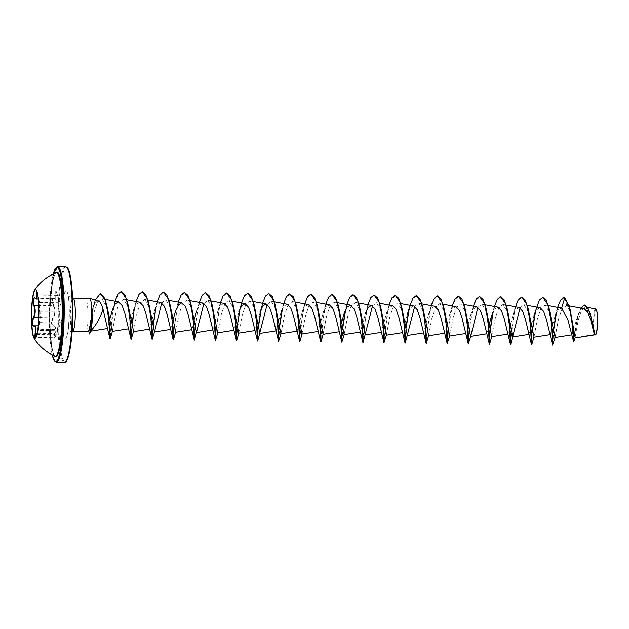 <?xml version="1.0" encoding="UTF-8"?>
<svg xmlns="http://www.w3.org/2000/svg" width="629" height="629" viewBox="0 0 629 629"><rect width="100%" height="100%" fill="white"/><g stroke="black" fill="none" stroke-linecap="round" stroke-linejoin="round"><path stroke-width="0.47" stroke-dasharray="3.15 2.36" d="M35.609 289.458A24.696 3.703 90.8 0 1 35.727 289.45A24.696 3.703 90.8 0 1 36.238 289.694A24.696 3.703 90.8 0 1 37.756 293.806A24.696 3.703 90.8 0 1 37.19 334.542A24.696 3.703 90.8 0 1 35.043 338.842A24.696 3.703 90.8 0 1 34.925 338.827M53.677 305.474L53.316 305.749C51.853 301.307 51.979 298.775 53.685 298.146L55.745 299.31L55.729 291.125L57.609 295.292L63.631 314.539L58.041 330.083C57.443 330.508 57.734 328.275 58.914 323.392C60.258 318.761 60.408 314.618 59.354 310.954C58.489 306.677 58.363 304.051 58.984 303.06L58.426 297.832L56.06 291.369L56.358 294.089C57.624 298.964 57.019 300.52 54.55 298.775C52.419 298.319 52.128 300.552 53.677 305.474C55.769 310.16 55.619 314.303 53.237 317.92C51.374 322.158 51.492 324.784 53.607 325.822C56.146 325.649 56.602 328.236 54.982 333.574L54.448 337.474L56.233 334.77L58.041 330.083L38.55 330.044L39.493 322.842C40.264 318.431 40.398 314.484 39.902 310.993L39.509 302.502L37.323 292.894L39.006 299.915L39.58 311.292C40.099 314.618 39.965 318.376 39.179 322.575L38.33 329.675L37.512 331.727L38.699 329.297L38.385 330.469L57.42 330.736L58.159 329.565L38.699 329.297M54.982 333.574L54.605 333.488C55.989 329.478 55.918 327.017 54.369 326.105L53.292 326.105C51.122 325.004 50.988 322.166 52.899 317.606C55.25 314.162 55.391 310.207 53.316 305.749L38.739 305.545M36.285 299.042L34.391 297.839L53.685 298.146M39.391 302.494L58.631 302.769C59.558 302.997 59.126 300.528 57.318 295.371L38.196 295.111L36.545 290.771M36.694 290.818L55.729 291.125M54.456 355.692A41.687 6.243 90.8 0 1 49.683 312.676A41.687 6.243 90.8 0 1 56.099 272.821C54.526 270.965 49.801 291.691 50.006 314.759C49.502 335.446 52.396 354.905 54.668 355.833L54.951 356.03A41.687 6.243 90.8 0 1 54.456 355.692M596.04 310.089A11.951 1.793 -89.2 0 0 593.878 320.232A11.951 1.793 -89.2 0 0 595.215 333.755A11.951 1.793 -89.2 0 0 597.385 323.605A11.951 1.793 -89.2 0 0 596.04 310.089M596.072 309.24A12.808 1.918 -89.2 0 0 593.752 320.114A12.808 1.918 -89.2 0 0 595.191 334.604A12.808 1.918 -89.2 0 0 595.671 334.652M595.907 309.059C593.619 306.001 592.487 331.09 594.743 334.471L594.13 333.724M98.273 300.835L95.27 302.486L92.597 308.446L88.752 331.279A16.543 2.477 90.8 0 1 88.744 331.263A16.543 2.477 90.8 0 1 86.857 313.706A16.543 2.477 90.8 0 1 89.546 298.35M91.347 328.181L90.427 331.231L91.04 326.192L93.375 314.343L97.188 302.903L101.89 298.791L107.677 308.375M590.867 315.923L585.575 307.038L581.55 310.396L578.263 319.988L575.173 337.435L594.743 334.471M584.152 308.713L580.583 310.671L577.383 317.032L571.965 334.84L571.258 333.779M561.257 308.068L557.931 310.011L554.951 316.261L549.998 334.683L549.526 333.944M540.177 307.778L536.859 309.72L533.879 315.97L528.918 334.392L528.446 333.645M519.106 307.487L515.78 309.429L512.8 315.672L507.847 334.093L507.367 333.354M498.026 307.196L494.701 309.138L491.721 315.381L493.985 307.872L492.869 312.432M489.527 323.102L487.837 330.72L486.767 333.81L486.296 333.063M476.947 306.905L473.629 308.839L470.649 315.09L465.688 333.519L465.216 332.772M455.876 306.614L452.55 308.556L449.57 314.799L444.617 333.221L444.137 332.482M434.796 306.323L431.478 308.249L428.491 314.508L423.537 332.93L423.065 332.191M413.717 306.024L410.399 307.966L407.411 314.209L402.458 332.639L401.986 331.892M392.638 305.733L389.32 307.675L386.34 313.918L381.386 332.348L380.907 331.601M367.91 304.758L360.307 332.049L359.835 331.31M341.987 321.057L339.228 331.758L338.756 331.019M329.407 304.853L326.089 306.795L323.109 313.045L318.156 331.467L317.676 330.72M308.336 304.562L305.01 306.496L302.03 312.747L297.077 331.176L296.605 330.429M287.256 304.271L283.938 306.213L280.951 312.456L275.997 330.878L275.526 330.139M262.529 303.296L254.926 330.587L254.446 329.848M241.45 302.997L233.846 330.296L233.367 329.549M224.026 303.39L220.7 305.332L217.72 311.575L212.767 330.005L212.295 329.258M202.947 303.099L199.629 305.034L196.649 311.284L198.913 303.768L194.935 327.544L194.275 340.155M194.447 319.005L192.757 326.632L191.688 329.706L191.216 328.967M173.376 318.714L171.678 326.333L170.616 329.423L170.137 328.676M160.796 302.518L157.478 304.452L154.49 310.702L149.537 329.124L149.065 328.377M139.717 302.219L136.399 304.161L133.419 310.404L128.458 328.833L127.986 328.094M109.973 318.541L107.386 328.542L107.024 327.968M112.284 331.404L115.838 313.14L119.361 302.808L123.622 299.207L129.102 308.469M133.552 331.365L136.918 313.431L140.44 303.099L144.701 299.498L150.182 308.76M161.771 302.926L165.773 299.789L171.253 309.059M175.609 332.269L179.068 314.005L182.591 303.681L186.852 300.088L192.332 309.35M203.93 303.508L207.932 300.379L213.412 309.641M217.673 332.867L221.227 314.586L224.75 304.263L229.011 300.67L234.483 309.932M238.753 333.158L242.299 314.885L245.821 304.57L250.083 300.961L255.563 310.231M267.16 304.389L271.162 301.252L276.642 310.514M280.904 333.74L284.457 315.467L287.98 305.151L292.241 301.55L297.721 310.812M301.983 334.038L305.529 315.766L309.059 305.435L313.313 301.841L318.793 311.103M323.054 334.321L326.608 316.049L330.131 305.733L334.392 302.132L339.872 311.394M344.134 334.62L347.688 316.348L351.21 306.016L355.471 302.423L360.952 311.685M372.541 305.851L376.543 302.722L382.023 311.984M386.285 335.202L389.838 316.93L393.369 306.606L397.622 303.013L403.103 312.275M414.692 306.433L418.702 303.304L424.182 312.566M428.624 335.461L431.997 317.519L435.52 307.204L439.773 303.595L445.253 312.857M449.704 335.752L453.069 317.81L456.591 307.487L460.853 303.886L466.333 313.148M477.922 307.314L481.932 304.177L487.412 313.439M491.674 336.664L495.22 318.4L498.75 308.076L503.003 304.475L508.484 313.737M520.081 307.896L524.083 304.766L529.563 314.028M534.013 336.924L537.378 318.974L540.909 308.65L545.162 305.065L550.642 314.319M555.092 337.223L558.458 319.265L561.98 308.949L566.682 305.482L571.289 314.154M573.695 341.995L574.749 332.293L578.46 313.832L580.811 308.076M573.892 341.972L576.51 322.433L580.04 309.995L584.451 305.01M564.928 297.902L566.682 305.482M557.609 307.392L556.099 313.313M553.575 329.289L552.765 338.661M552.647 340.91L552.584 345.132M536.144 308.454L535.027 313.022M532.496 328.998L531.694 338.363M531.576 340.619L531.505 344.841M512.8 315.672L515.065 308.163L510.614 338.072M510.496 340.328L510.434 344.543M494.378 306.512L493.985 307.872M490.345 328.417L489.354 344.252M473.299 306.221L468.935 331.341L468.275 343.961M452.22 305.922L447.864 331.051L447.195 343.67M431.14 305.631L426.305 336.9M426.187 339.157L426.124 343.379M410.069 305.34L408.559 311.269M406.035 327.245L405.233 336.609M388.989 305.049L384.036 338.567M367.525 306.111L363.075 336.028M362.957 338.276L362.894 342.498M346.838 304.46L345.329 310.388M342.805 326.365L341.814 342.207M325.759 304.169L320.924 335.438M320.806 337.694L320.735 341.917M304.68 303.878L300.324 329.006L299.663 341.618M280.951 312.456L283.215 304.939L282.099 309.515M279.575 325.492L278.584 341.327M262.144 304.648L261.027 309.216M258.495 325.201L257.693 334.565M257.576 336.814L257.505 341.036M241.064 304.357L239.948 308.925M237.424 324.902L236.433 340.745M217.72 311.575L219.985 304.066L215.417 336.232M199.299 302.415L198.913 303.768M178.219 302.124L173.384 333.394M157.148 301.834L152.304 333.103M136.068 301.535L134.567 307.463M132.035 323.44L131.233 332.812M114.989 301.244L110.13 332.906M95.246 299.97L93.784 304.444L90.23 323.251L89.467 333.991M563.875 297.659L559.865 301.794L556.445 312.574M553.669 330.005L552.765 345.148M542.803 297.368L538.786 301.503L535.365 312.283M532.598 329.714L531.749 340.619M521.724 297.069L517.447 301.778L513.893 313.824L510.669 340.328M500.645 296.778L496.635 300.921L493.207 311.701M490.439 329.132L489.598 340.037M479.573 296.487L474.345 303.555L470.468 320.334L468.456 343.977M458.494 296.196L453.265 303.257L449.389 320.043L447.384 343.686M437.414 295.905L433.137 300.607L429.583 312.66L426.368 339.157M416.343 295.606L412.325 299.75L408.905 310.529M406.137 327.961L405.288 338.866M395.264 295.316L390.986 300.017L387.433 312.07L384.209 338.575M374.184 295.025L369.907 299.726L366.353 311.78L363.13 338.284M353.105 294.734L349.095 298.869L345.675 309.649M342.907 327.08L341.995 342.223M332.033 294.443L327.756 299.145L324.194 311.198L320.979 337.694M310.954 294.144L306.677 298.854L303.123 310.899L299.899 337.403M289.883 293.853L285.865 297.989L282.445 308.776M279.669 326.207L278.765 341.343M268.803 293.562L264.785 297.698L261.365 308.477M258.598 325.916L257.748 336.814M247.724 293.271L243.447 297.973L239.893 310.026L236.669 336.523M226.644 292.98L222.367 297.682L218.813 309.735L215.598 336.232M205.573 292.682L201.296 297.391L197.734 309.437L194.518 335.941M184.494 292.391L180.216 297.092L176.663 309.146L173.439 335.65M163.414 292.1L159.404 296.235L155.984 307.015M153.209 324.446L152.367 335.351M142.343 291.809L138.065 296.511L134.504 308.556L131.288 335.06M121.263 291.518L116.058 298.516L112.19 315.176L110.146 338.984M100.388 293.641L95.647 299.404L91.999 313.006L89.978 326.876L89.64 333.991M58.458 302.753C58.12 304.695 58.316 307.534 59.032 311.261L59.354 310.954M39.155 302.195L58.984 303.06M55.651 291.085C56.248 291.895 55.501 289.293 57.609 295.292L57.609 295.3M37.528 293.822L56.358 294.089M38.283 299.066L55.745 299.31L54.55 298.775M35.067 298.272L54.471 298.602L53.426 298.099M53.237 317.92L38.778 317.409M53.607 325.822L54.369 326.105L53.292 326.105M58.434 329.706L56.225 334.785L54.22 337.749L54.605 333.488L36.962 333.244M58.065 329.643L55.942 334.777L36.82 334.51L38.691 329.376M39.58 311.292L59.032 311.261C60.109 314.744 59.967 318.699 58.615 323.109L58.914 323.392M39.179 322.575L58.615 323.109C57.451 328.385 57.137 330.783 57.671 330.311M56.225 334.785C55.085 337.183 54.416 338.166 54.212 337.749L35.255 337.482L36.529 334.526M52.207 354.787A46.923 7.029 90.8 0 1 53.331 273.985M56.39 362.084A47.639 7.139 90.8 0 1 55.407 361.604A47.639 7.139 90.8 0 1 49.974 311.025A47.639 7.139 90.8 0 1 57.711 266.806M67.389 268.111A46.923 7.029 -89.2 0 0 58.89 307.943A46.923 7.029 -89.2 0 0 64.142 361.022A46.923 7.029 -89.2 0 0 65.841 361.25M65.723 266.916A47.639 7.139 -89.2 0 0 57.986 311.135A47.639 7.139 -89.2 0 0 63.411 361.714A47.639 7.139 -89.2 0 0 64.394 362.194M72.256 331.035A16.543 2.477 -89.2 0 0 72.602 331.2C67.405 331.79 66.831 334.935 67.161 334.133C68.655 337.474 70.377 296.746 67.704 295.048L68.687 296.361L73.058 298.122A16.543 2.477 -89.2 0 0 70.377 313.478A16.543 2.477 -89.2 0 0 72.256 331.035M64.944 338.017A23.69 3.546 -89.2 0 0 69.229 317.904A23.69 3.546 -89.2 0 0 66.58 291.117A23.69 3.546 -89.2 0 0 62.295 311.221A23.69 3.546 -89.2 0 0 64.944 338.017M54.432 355.81A42.347 6.345 90.8 0 1 49.998 314.343A42.347 6.345 90.8 0 1 55.588 273.017M39.006 299.915L37.756 293.806M38.385 330.469L37.19 334.542M53.292 274L49.306 314.335L52.176 354.772M569.143 305.891L566.242 305.348M548.346 305.655L545.162 305.057M527.267 305.364L524.083 304.766M506.188 305.065L503.003 304.475M485.116 304.774L481.932 304.177M464.037 304.483L460.853 303.886M442.958 304.192L439.773 303.595M421.878 303.901L418.702 303.304M400.807 303.603L397.622 303.013M379.727 303.312L376.543 302.714M358.648 303.021L355.471 302.423M337.576 302.73L334.392 302.132M316.497 302.439L313.313 301.841M295.418 302.14L292.241 301.55M274.346 301.849L271.162 301.252M253.267 301.558L250.083 300.961M232.187 301.267L229.011 300.67M211.116 300.976L207.932 300.379M190.037 300.678L186.852 300.088M168.957 300.387L165.773 299.789M147.886 300.096L144.701 299.498M126.806 299.805L123.622 299.207M105.067 299.388L101.89 298.791M585.575 307.038L587.604 307.416M577.383 317.032L578.46 313.832M92.597 308.446L93.784 304.444M554.951 316.261L557.215 308.745M470.641 315.09L472.914 307.573M449.57 314.799L451.834 307.282M428.491 314.508L430.755 306.991M386.34 313.918L388.604 306.409M344.181 313.336L346.445 305.82M323.109 313.045L325.374 305.529M302.03 312.747L304.294 305.23M175.57 310.993L177.834 303.477M154.49 310.702L156.755 303.186M133.419 310.411L135.675 302.895M112.339 310.113L114.604 302.604M38.251 325.798L52.985 326.152M57.42 330.736L58.159 329.565M58.851 302.863L39.588 302.596M37.905 295.158L39.006 299.939"/><path stroke-width="0.94" d="M34.925 338.827A24.696 3.703 90.8 0 1 34.532 338.591A24.696 3.703 90.8 0 1 31.709 312.762A24.696 3.703 90.8 0 1 35.609 289.458M36.002 289.694A24.696 3.703 90.8 0 1 38.817 315.915A24.696 3.703 90.8 0 1 34.807 338.834A24.696 3.703 90.8 0 1 34.296 338.591A24.696 3.703 90.8 0 1 33.966 338.166A24.696 3.703 90.8 0 1 31.45 314.091A24.696 3.703 90.8 0 1 34.634 290.087A24.696 3.703 90.8 0 1 35.491 289.442A24.696 3.703 90.8 0 1 36.002 289.694M36.529 334.542L37.512 331.711L36.529 334.542C35.782 336.822 35.208 337.867 34.799 337.694L35.09 333.166C36.136 328.275 35.719 325.924 33.84 326.129C31.827 324.957 31.686 321.922 33.416 317.032C35.161 313.737 35.295 309.979 33.817 305.733C32.449 300.033 32.787 297.454 34.823 298.02L35.067 298.272M34.823 298.02C36.639 299.64 37.19 298.225 36.466 293.767L36.443 290.598L37.315 292.87L36.694 290.818M34.619 297.887C33.07 298.5 32.928 301.032 34.186 305.482C35.68 309.932 35.546 313.879 33.777 317.338C32.079 321.899 32.213 324.737 34.17 325.838L35.004 325.838C36.223 326.71 36.38 329.171 35.476 333.221L35.138 337.419M36.781 290.865L36.285 299.042L38.283 299.066M34.634 290.087A44.785 44.785 0 0 1 56.099 272.821L56.099 272.821A41.687 6.243 90.8 0 1 57.341 273.167A41.687 6.243 90.8 0 1 62.051 318.651A41.687 6.243 90.8 0 1 54.951 356.03L54.951 356.03A44.785 44.785 0 0 1 33.966 338.166M595.176 334.848C597.542 336.751 598.297 310.529 595.907 309.059L587.604 307.416M90.655 330.823C95.506 326.278 99.634 319.092 103.03 309.248C101.812 304.861 100.388 302.124 98.769 301.047L89.64 298.366A16.543 2.477 90.8 0 1 89.884 298.516A16.543 2.477 90.8 0 1 91.732 309.499L91.81 309.389C92.439 316.977 92.282 323.243 91.347 328.181L90.702 330.948L91.347 328.181M72.123 331.216L72.602 331.2A16.543 2.477 -89.2 0 0 75.283 315.852A16.543 2.477 -89.2 0 0 73.404 298.288A16.543 2.477 -89.2 0 0 73.058 298.122L89.546 298.35A16.543 2.477 90.8 0 1 89.64 298.366M580.811 308.076L584.365 305.002L588.272 308.965L591.299 318.416L594.366 334.424L590.607 319.532L587.675 312.086L584.152 308.713L569.143 305.891M561.634 308.179L564.748 297.902L569.182 306.614L572.099 321.969L573.687 341.972L567.901 319.736L561.634 308.179L548.346 305.655M552.773 345.132L552.466 332.505L549.148 308.635L555.092 337.223L552.592 345.148L546.459 319.469L543.66 311.426L540.177 307.778L527.267 305.364M531.749 340.619L531.513 344.849L525.388 319.178L522.581 311.135L519.106 307.487L506.188 305.065M510.669 340.328L510.434 344.558L504.309 318.895L501.51 310.844L498.026 307.196L485.116 304.774M491.721 315.381L489.527 323.102M489.598 340.037L489.362 344.267L483.229 318.596L480.43 310.553L476.947 306.905L464.037 304.483M477.922 307.314L470.783 336.051L468.283 343.977L462.15 318.298L459.351 310.254L455.876 306.614L442.958 304.192M447.392 343.67L447.077 331.043L443.767 307.172L449.704 335.752L447.203 343.686L441.078 318.015L438.279 309.971L434.796 306.323L421.878 303.901M426.368 339.157L426.124 343.379L419.999 317.716L417.2 309.672L413.717 306.024L400.807 303.603M405.233 336.609L405.045 343.08L398.92 317.417L396.121 309.382L392.638 305.733L379.727 303.312M384.036 338.567L383.965 342.789L377.848 317.134L375.041 309.083L371.566 305.442L368.248 307.377L365.26 313.627M363.13 338.284L362.894 342.498L356.769 316.843L353.97 308.8L350.487 305.151L347.169 307.086L344.181 313.336L341.987 321.057M344.322 334.298L341.822 342.223L335.697 316.544L332.89 308.501L329.407 304.853L316.497 302.439M320.979 337.694L320.735 341.917L314.618 316.261L311.819 308.218L308.336 304.562L295.418 302.14M299.899 337.403L299.671 341.633L293.539 315.97L290.74 307.927L287.256 304.271L274.346 301.849M281.092 333.417L278.592 341.343L272.459 315.664L269.66 307.62L266.177 303.98L262.851 305.922L259.879 312.165M257.748 336.814L257.513 341.052L251.388 315.373L248.589 307.337L245.106 303.681L241.788 305.615L238.8 311.874M236.669 336.523L236.441 340.753L230.308 315.082L227.509 307.038L224.026 303.39L211.116 300.976M215.417 336.232L215.354 340.454L209.229 314.783L206.43 306.748L202.947 303.099L190.037 300.678M196.649 311.284L194.447 319.005M194.518 335.941L194.282 340.171L188.157 314.508L185.351 306.457L181.875 302.808L178.55 304.751L175.57 310.993L173.376 318.714M173.384 333.394L173.203 339.864L167.078 314.209L164.279 306.174L160.796 302.518L147.886 300.096M152.304 333.103L152.124 339.574L145.999 313.91L143.2 305.875L139.717 302.219L126.806 299.805M131.233 332.812L131.044 339.283L124.927 313.627L122.12 305.576L118.645 301.928L115.319 303.87L112.339 310.113L109.973 318.541M110.13 332.906L109.965 338.968L103.03 309.248M109.965 338.968L109.784 326.553L106.498 304.066L112.284 331.404L128.458 328.833M127.616 302.785L133.552 331.365L131.233 339.283L130.926 326.648L127.616 302.785L124.739 294.545L121.263 291.518M152.367 335.351L151.998 326.946L148.688 303.076L154.443 331.986L161.771 302.926M169.767 303.367L175.703 331.955L173.392 339.864L173.077 327.237L169.767 303.367L166.889 295.127L163.414 292.1M194.455 340.171L194.157 327.528L190.846 303.658L196.594 332.576L212.767 330.005M194.463 340.163L203.93 303.508M215.598 336.232L215.236 327.827L211.918 303.956L217.673 332.867L233.846 330.296M238.934 332.835L236.622 340.745L236.307 328.118L232.997 304.247L238.753 333.158L254.926 330.587M267.16 304.389L257.693 341.036L257.387 328.409L254.077 304.538L259.824 333.449L275.997 330.885M278.773 341.327L278.466 328.7L275.148 304.829L280.904 333.74L297.077 331.176M302.164 333.708L299.852 341.626L299.538 328.991L296.228 305.12L301.983 334.038L318.156 331.467M320.924 341.932L320.617 329.289L317.307 305.411L323.054 334.321L339.228 331.758M342.003 342.207L341.696 329.58L338.386 305.71L344.134 334.62L360.307 332.057M363.075 342.514L362.768 329.871L359.458 306.001L365.213 334.911L381.386 332.348M363.082 342.498L372.541 305.851M384.209 338.575L383.847 330.162L380.537 306.292L386.285 335.202L402.458 332.639M405.288 338.866L404.927 330.453L401.617 306.582L407.364 335.493L423.537 332.93M401.617 306.582L398.739 298.35L395.177 295.316L400.241 302.36L403.684 319.257L405.225 343.096L414.692 306.433M422.688 306.873L428.624 335.461L426.313 343.379L425.998 330.744L422.688 306.873L419.81 298.641L416.343 295.606M468.463 343.961L468.157 331.334L464.847 307.463L470.594 336.373L486.767 333.81M489.535 344.267L489.228 331.625L485.918 307.754L491.674 336.664L507.847 334.101M510.614 344.558L510.308 331.915L506.998 308.053L512.745 336.963L528.918 334.392M510.622 344.55L520.081 307.896M528.077 308.344L534.013 336.924L531.694 344.841L531.387 332.206L528.077 308.344L525.199 300.104L521.724 297.069M564.928 297.902L563.788 297.651L564.928 297.902L570.023 309.154L575.173 337.435M584.451 305.01L587.856 307.84L590.607 315.003L595.058 334.919M595.058 334.927L595.749 334.589A12.808 1.918 -89.2 0 0 597.55 321.946A12.808 1.918 -89.2 0 0 596.095 309.264A12.808 1.918 -89.2 0 0 596.072 309.24M573.687 341.972L575.087 337.859M594.366 334.424L595.144 334.927M570.023 309.154L573.231 331.397L573.876 342.003M590.607 315.003L594.948 335.045M91.732 309.499L91.645 309.499C91.472 317.095 90.875 323.377 89.845 328.338L88.752 331.279M563.788 297.651L560.557 300.206L557.609 307.392M556.099 313.313L553.575 329.289M552.765 338.661L552.647 340.91M552.592 345.148L551.224 321.301L547.773 304.412L542.717 297.36L539.25 300.292L533.872 315.97M535.027 313.022L532.496 328.998M531.694 338.363L531.576 340.619M531.513 344.849L530.145 321.01L526.701 304.122L521.638 297.069L518.17 300.002L515.065 308.163M510.614 338.072L510.496 340.328M510.434 344.558L509.065 320.719L505.622 303.823L500.558 296.778L497.327 299.325L494.378 306.512M492.869 312.432L490.345 328.417M489.362 344.267L487.986 320.42L484.542 303.532L479.479 296.487L476.247 299.034L473.299 306.221M468.283 343.977L466.915 320.13L463.463 303.241L458.407 296.188L455.168 298.744L452.22 305.922M447.203 343.686L445.835 319.839L442.391 302.95L437.328 295.897L434.089 298.453L431.14 305.631M426.305 336.9L426.187 339.157M426.132 343.387L424.756 319.548L421.312 302.659L416.256 295.606L413.017 298.154L410.069 305.34M408.559 311.269L406.035 327.245M395.177 295.316L391.938 297.863L388.989 305.049M386.473 334.88L383.973 342.805L382.605 318.966L379.161 302.069L374.098 295.025L370.858 297.572L367.91 304.758M363.075 336.028L362.957 338.276M362.902 342.514L361.526 318.667L358.082 301.778L353.018 294.726L349.787 297.281L346.838 304.46M345.329 310.388L342.805 326.365M341.822 342.223L340.454 318.376L337.002 301.48L331.947 294.435L328.708 296.99L325.759 304.169M320.924 335.438L320.806 337.694M320.743 341.924L319.375 318.085L315.931 301.189L310.868 294.144L307.628 296.699L304.68 303.878M299.671 341.633L298.295 317.794L294.852 300.898L289.788 293.853L286.321 296.786L283.215 304.939M282.099 309.515L279.575 325.492M278.592 341.343L277.224 317.503L273.772 300.607L268.717 293.562L265.477 296.11L262.529 303.296M261.027 309.216L258.495 325.201M257.693 334.565L257.576 336.814M257.513 341.052L256.145 317.205L252.701 300.316L247.637 293.263L244.398 295.819L241.45 302.997M239.948 308.925L237.424 324.902M236.441 340.753L235.065 316.914L231.621 300.017L226.558 292.972L223.091 295.913L219.985 304.066M215.535 340.47L213.994 316.623L210.542 299.726L205.479 292.682L202.247 295.237L199.299 302.415M194.282 340.171L192.914 316.332L189.471 299.435L184.407 292.391L181.168 294.938L178.219 302.124M173.203 339.864L171.835 316.041L168.391 299.145L163.328 292.1L160.096 294.647L157.148 301.834M154.624 331.664L152.132 339.589L150.763 315.742L147.312 298.854L142.256 291.801L139.017 294.356L136.068 301.535M134.567 307.463L132.035 323.44M131.044 339.283L129.684 315.451L126.24 298.563L121.177 291.51L117.938 294.065L114.989 301.244M109.973 338.976L108.502 315.734L105.122 300.025L100.302 293.633L95.246 299.97M90.702 330.948L89.467 333.991L90.843 330.319A15.945 2.39 90.8 0 0 91.81 309.389M556.445 312.574L553.669 330.005M549.148 308.635L546.271 300.395L542.803 297.368M535.365 312.283L532.598 329.714M506.998 308.053L504.12 299.805L500.645 296.778M493.207 311.701L490.439 329.132M485.918 307.754L483.041 299.514L479.573 296.487M464.847 307.463L461.961 299.223L458.494 296.196M443.767 307.172L440.89 298.932L437.414 295.905M408.905 310.529L406.137 327.961M380.537 306.292L377.659 298.052L374.184 295.025M359.458 306.001L356.58 297.761L353.105 294.734M345.675 309.649L342.907 327.08M338.386 305.71L335.501 297.47L332.033 294.443M317.307 305.411L314.429 297.179L310.954 294.144M296.228 305.12L293.35 296.88L289.883 293.853M282.445 308.776L279.669 326.207M275.148 304.829L272.271 296.589L268.803 293.562M261.365 308.477L258.598 325.916M254.077 304.538L251.199 296.298L247.724 293.271M232.997 304.247L230.12 296.007L226.644 292.98M211.918 303.956L209.04 295.709L205.573 292.682M190.846 303.658L187.969 295.418L184.494 292.391M173.439 335.65L173.392 339.864M155.984 307.015L153.209 324.446M148.688 303.076L145.81 294.836L142.343 291.809M131.288 335.06L131.233 339.283M106.498 304.066L103.706 296.408L100.388 293.641M91.645 309.499A15.945 2.39 90.8 0 1 90.67 330.319L89.845 328.338M34.17 325.838L35.004 325.838L33.84 326.129M36.466 293.767L37.528 293.822M38.739 305.545L33.817 305.733M38.778 317.409L33.416 317.032M36.962 333.244L35.09 333.166M55.588 273.017A42.347 6.345 90.8 0 1 57.805 272.514A42.347 6.345 90.8 0 1 62.546 320.405A42.347 6.345 90.8 0 1 54.88 356.352A42.347 6.345 90.8 0 1 54.432 355.81M53.331 273.985A46.923 7.029 90.8 0 1 57.97 267.978A46.923 7.029 90.8 0 1 63.215 321.057A46.923 7.029 90.8 0 1 54.723 360.889A46.923 7.029 90.8 0 1 52.207 354.787M65.723 266.916L57.711 266.806A47.639 7.139 90.8 0 1 58.701 267.286A47.639 7.139 90.8 0 1 64.127 317.865A47.639 7.139 90.8 0 1 56.39 362.084L64.394 362.194A47.639 7.139 -89.2 0 0 72.131 317.975A47.639 7.139 -89.2 0 0 66.705 267.396A47.639 7.139 -89.2 0 0 65.723 266.916L67.177 267.584C70.731 270.03 73.396 293.083 72.752 317.291C72.374 343.953 67.885 364.458 64.394 362.194M65.841 361.25A46.923 7.029 -89.2 0 0 72.783 315.53A46.923 7.029 -89.2 0 0 67.389 268.111M57.711 266.806L53.292 274M52.176 354.772L54.935 361.416L56.39 362.084M594.885 334.84L575.008 337.993M571.965 334.84L554.904 337.545M549.998 334.683L533.824 337.254M465.688 333.519L449.515 336.083M444.617 333.221L428.443 335.792M371.566 305.442L358.648 303.021M350.487 305.144L337.576 302.73M266.177 303.98L253.267 301.558M245.106 303.681L232.187 301.267M191.696 329.714L175.515 332.277M181.875 302.808L168.957 300.387M170.616 329.423L154.443 331.986M149.537 329.124L133.364 331.695M118.645 301.928L105.067 299.388M107.386 328.542L90.434 331.231M88.846 331.428L72.602 331.2M73.058 298.122L72.579 298.099M407.411 314.209L409.676 306.7M112.473 331.074L110.154 338.968M217.862 332.537L215.543 340.454M323.243 333.999L320.932 341.917M491.862 336.334L489.543 344.252M38.251 325.798L33.887 325.885M34.391 297.839L36.285 299.042M36.529 334.526L35.255 337.482"/></g></svg>
